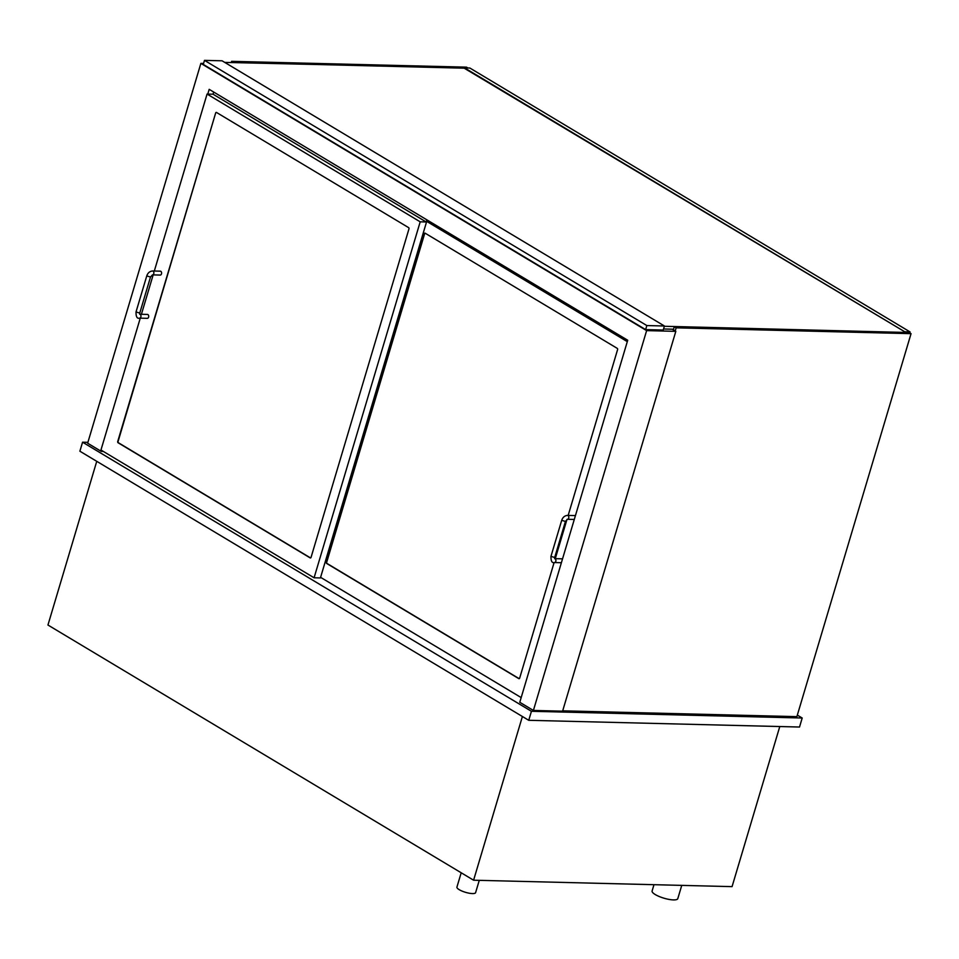 <?xml version="1.0" encoding="UTF-8"?>
<svg xmlns="http://www.w3.org/2000/svg" width="959" height="959" viewBox="0 0 959 959"><rect width="100%" height="100%" fill="white"/><g stroke="black" fill="none" stroke-linecap="round" stroke-linejoin="round"><path stroke-width="1.44" d="M479.272 880.35L475.604 892.649A9.746 2.565 -163.4 0 1 465.535 892.326A9.746 2.565 -163.4 0 1 456.928 887.087L461.195 872.774M681.753 885.385L677.797 898.631A13.402 3.524 -163.4 0 1 663.94 898.187A13.402 3.524 -163.4 0 1 652.108 890.983L653.978 884.689M779.787 726.538L732.065 886.631L473.59 880.206L47.95 625.028L96.751 461.327M473.59 880.206L522.403 716.493M207.779 94.078L209.182 89.343L627.713 340.253L519.778 702.288L533.396 710.451L562.585 711.17L675.819 331.346L672.247 329.201M101.558 450.37L101.258 451.377L87.641 443.214L200.875 63.378L646.63 330.615L675.819 331.346M203.56 63.45L200.875 63.378M101.258 451.377L103.332 451.425M533.396 710.451L646.63 330.615M87.904 442.327L82.57 442.195L79.885 451.209L528.745 720.305L531.43 711.29L802.204 718.015L797.337 715.102M82.57 442.195L531.43 711.29M528.745 720.305L799.518 727.03L802.204 718.015M231.251 62.563L231.622 61.328L233.421 62.611M231.622 61.328L466.53 67.166L467.896 67.993M464.528 68.185L233.469 62.443M675.208 330.975L676.143 327.822L911.05 333.66L796.881 716.637L562.693 710.823M676.143 327.822L674.285 326.707L673.35 329.86M911.05 333.66L909.192 332.545L674.285 326.707M204.483 60.369L203.272 64.421L645.635 329.608L663.22 330.052L664.431 326L222.068 60.801L204.483 60.369L646.846 325.557L664.431 326M645.635 329.608L646.846 325.557M663.532 328.985L673.53 329.225M664.347 326.276L908.832 332.533M224.73 62.395L464.6 67.909L904.793 331.802L910.067 331.934L909.779 332.893M213.689 92.052L213.054 94.21L426.18 221.973L426.827 219.815M215.655 113.006A0.971 0.671 91.4 0 1 216.542 112.479L408.618 227.631A0.971 0.671 91.4 0 1 408.966 228.901L311.052 557.371A0.971 0.671 91.4 0 1 310.165 557.898L118.077 442.746A0.971 0.671 91.4 0 1 117.729 441.476L215.655 113.006L118.089 441.488A0.971 0.671 -88.6 0 0 118.436 442.758L310.512 557.91A0.971 0.671 -88.6 0 0 310.584 557.946M140.266 318.148L100.959 450.011L314.084 577.786L420.198 221.829L207.072 94.054L154.315 271.025M153.164 274.897L141.417 314.276M207.072 94.054L213.054 94.21M314.084 577.786L320.414 577.941L427.127 219.995M420.198 221.829L426.18 221.973M627.294 341.632L426.707 221.385M554.122 562.513L519.67 678.097A0.971 0.671 91.4 0 1 518.783 678.624L326.695 563.472A0.971 0.671 91.4 0 1 326.348 562.202L424.274 233.732A0.971 0.671 91.4 0 1 425.161 233.205L617.236 348.357A0.971 0.671 91.4 0 1 617.584 349.627L568.172 515.403M566.973 519.43L555.273 558.665M320.594 577.342L521.181 697.589M139.678 314.24L147.41 314.432A1.954 1.355 91.4 0 1 148.717 316.41A1.954 1.355 91.4 0 1 147.314 318.328L139.582 318.136C137.125 318.868 135.938 316.806 136.022 311.951L139.762 313.066L139.738 314.276A1.954 1.355 91.4 0 1 140.17 314.384A1.954 1.355 91.4 0 1 140.949 316.578A1.954 1.355 91.4 0 1 139.582 318.136M152.469 274.873L160.213 275.065A1.954 1.355 -88.6 0 0 161.603 273.159A1.954 1.355 -88.6 0 0 160.309 271.169L152.565 270.977A1.954 1.355 -88.6 0 1 153.872 272.967A1.954 1.355 -88.6 0 1 152.469 274.873L150.503 277.019L146.763 275.904L136.022 311.951M554.65 558.641L562.346 558.833A1.954 1.355 91.4 0 1 562.537 558.857M575.436 515.606A1.954 1.355 -88.6 0 0 575.244 515.582L567.512 515.391A1.954 1.355 -88.6 0 1 568.807 517.369A1.954 1.355 -88.6 0 1 567.416 519.287L565.438 521.432L561.71 520.317L550.957 556.364L554.698 557.479L554.674 558.689A1.954 1.355 91.4 0 1 555.105 558.797A1.954 1.355 91.4 0 1 555.884 560.991A1.954 1.355 91.4 0 1 554.518 562.549L561.387 562.717M425.089 233.169A0.971 0.671 -88.6 0 0 424.621 233.744L326.707 562.214A0.971 0.671 -88.6 0 0 327.055 563.484L519.131 678.636A0.971 0.671 -88.6 0 0 519.203 678.672M464.468 68.353L904.793 331.802M464.6 67.909L469.886 68.041L910.067 331.934M909.48 332.713L904.661 332.246M150.503 277.019L139.762 313.066M146.763 275.904C147.818 272.883 149.748 271.241 152.565 270.977M554.518 562.549C552.072 563.281 550.886 561.219 550.957 556.364M565.438 521.432L554.698 557.479M561.71 520.317C562.753 517.297 564.695 515.654 567.512 515.391M574.285 519.454L567.416 519.287"/></g></svg>
